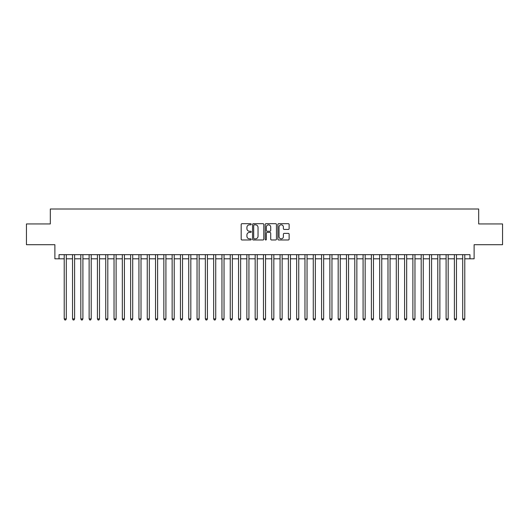 <?xml version="1.0" encoding="UTF-8"?>
<svg xmlns="http://www.w3.org/2000/svg" width="529" height="529" viewBox="0 0 529 529"><rect width="100%" height="100%" fill="white"/><g stroke="black" fill="none" stroke-linecap="round" stroke-linejoin="round"><path stroke-width="0.79" d="M251.215 224.256A0.569 0.569 0 0 0 250.647 223.688L241.991 223.688A0.813 0.813 0 0 0 241.178 224.501L241.178 239.168A0.813 0.813 0 0 0 241.991 239.981L250.647 239.981A0.569 0.569 0 0 0 251.215 239.412A0.569 0.569 0 0 0 250.647 238.844L249.529 238.844A2.605 2.605 0 0 1 246.917 236.232L246.917 235.008A2.605 2.605 0 0 1 249.529 232.403L250.647 232.403A0.569 0.569 0 0 0 251.215 231.834A0.569 0.569 0 0 0 250.647 231.266L249.529 231.266A2.605 2.605 0 0 1 246.917 228.654L246.917 227.43A2.605 2.605 0 0 1 249.529 224.825L250.647 224.825A0.569 0.569 0 0 0 251.215 224.256M288.312 229.427A0.813 0.813 0 0 0 289.132 228.614L289.132 224.501A0.813 0.813 0 0 0 288.312 223.688L278.697 223.688A0.813 0.813 0 0 0 277.884 224.501L277.884 239.168A0.813 0.813 0 0 0 278.697 239.981L288.312 239.981A0.813 0.813 0 0 0 289.132 239.168L289.132 234.195A0.813 0.813 0 0 0 288.312 233.382L284.199 233.382A0.813 0.813 0 0 0 283.385 234.195L283.385 236.661A2.182 2.182 0 0 1 281.203 238.844A2.182 2.182 0 0 1 279.028 236.661L279.028 227.007A2.182 2.182 0 0 1 281.203 224.825A2.182 2.182 0 0 1 283.385 227.007L283.385 228.614A0.813 0.813 0 0 0 284.199 229.427L288.312 229.427M59.036 258.813L59.036 254.661L469.964 254.661L469.964 258.813L474.116 258.813L474.116 244.702L502.55 244.702L502.55 223.946L478.685 223.946L478.685 209.001L50.315 209.001L50.315 223.946L26.45 223.946L26.45 244.702L54.884 244.702L54.884 258.813L64.221 258.813M263.786 224.501A0.813 0.813 0 0 0 262.973 223.688L253.358 223.688A0.813 0.813 0 0 0 252.545 224.501L252.545 239.168A0.813 0.813 0 0 0 253.358 239.981L262.973 239.981A0.813 0.813 0 0 0 263.786 239.168L263.786 224.501M266.027 223.688L275.642 223.688A0.813 0.813 0 0 1 276.455 224.501L276.455 239.168A0.813 0.813 0 0 1 275.642 239.981L271.529 239.981A0.813 0.813 0 0 1 270.716 239.168L270.716 233.216A0.813 0.813 0 0 0 269.896 232.403L267.171 232.403A0.813 0.813 0 0 0 266.351 233.216L266.351 239.412A0.569 0.569 0 0 1 265.783 239.981A0.569 0.569 0 0 1 265.214 239.412L265.214 224.501A0.813 0.813 0 0 1 266.027 223.688M66.297 258.813L72.526 258.813M74.602 258.813L80.825 258.813M82.901 258.813L89.13 258.813M91.206 258.813L97.429 258.813M99.505 258.813L105.734 258.813M107.804 258.813L114.033 258.813M116.109 258.813L122.331 258.813M124.408 258.813L130.637 258.813M132.713 258.813L138.935 258.813M141.012 258.813L147.241 258.813M149.317 258.813L155.539 258.813M157.616 258.813L163.845 258.813M165.921 258.813L172.143 258.813M174.22 258.813L180.449 258.813M182.518 258.813L188.747 258.813M190.824 258.813L197.046 258.813M199.122 258.813L205.351 258.813M207.428 258.813L213.65 258.813M215.726 258.813L221.955 258.813M224.032 258.813L230.254 258.813M232.33 258.813L238.559 258.813M240.635 258.813L246.858 258.813M248.934 258.813L255.163 258.813M257.233 258.813L263.462 258.813M265.538 258.813L271.767 258.813M273.837 258.813L280.066 258.813M282.142 258.813L288.365 258.813M290.441 258.813L296.67 258.813M298.746 258.813L304.969 258.813M307.045 258.813L313.274 258.813M315.35 258.813L321.572 258.813M323.649 258.813L329.878 258.813M331.954 258.813L338.176 258.813M340.253 258.813L346.482 258.813M348.551 258.813L354.78 258.813M356.857 258.813L363.079 258.813M365.155 258.813L371.384 258.813M373.461 258.813L379.683 258.813M381.759 258.813L387.988 258.813M390.065 258.813L396.287 258.813M398.363 258.813L404.592 258.813M406.669 258.813L412.891 258.813M414.967 258.813L421.196 258.813M423.266 258.813L429.495 258.813M431.571 258.813L437.794 258.813M439.87 258.813L446.099 258.813M448.175 258.813L454.398 258.813M456.474 258.813L462.703 258.813M464.779 258.813L469.964 258.813M254.251 224.825A0.569 0.569 0 0 0 253.682 225.394L253.682 238.268A0.569 0.569 0 0 0 254.251 238.844L255.434 238.844A2.605 2.605 0 0 0 258.04 236.232L258.04 227.43A2.605 2.605 0 0 0 255.434 224.825L254.251 224.825M270.716 227.047A2.182 2.182 0 0 0 268.534 224.865A2.182 2.182 0 0 0 266.351 227.047L266.351 230.446A0.813 0.813 0 0 0 267.171 231.266L269.896 231.266A0.813 0.813 0 0 0 270.716 230.446L270.716 227.047M66.297 254.661L66.297 318.914L64.221 318.914L64.221 254.661M66.297 318.914L65.675 319.999L64.842 319.999L64.221 318.914M74.602 254.661L74.602 318.914L72.526 318.914L72.526 254.661M74.602 318.914L73.974 319.999L73.147 319.999L72.526 318.914M82.901 254.661L82.901 318.914L80.825 318.914L80.825 254.661M82.901 318.914L82.279 319.999L81.446 319.999L80.825 318.914M91.206 254.661L91.206 318.914L89.13 318.914L89.13 254.661M91.206 318.914L90.578 319.999L89.751 319.999L89.13 318.914M99.505 254.661L99.505 318.914L97.429 318.914L97.429 254.661M99.505 318.914L98.883 319.999L98.05 319.999L97.429 318.914M107.804 254.661L107.804 318.914L105.734 318.914L105.734 254.661M107.804 318.914L107.182 319.999L106.355 319.999L105.734 318.914M116.109 254.661L116.109 318.914L114.033 318.914L114.033 254.661M116.109 318.914L115.487 319.999L114.654 319.999L114.033 318.914M124.408 254.661L124.408 318.914L122.331 318.914L122.331 254.661M124.408 318.914L123.786 319.999L122.959 319.999L122.331 318.914M132.713 254.661L132.713 318.914L130.637 318.914L130.637 254.661M132.713 318.914L132.091 319.999L131.258 319.999L130.637 318.914M141.012 254.661L141.012 318.914L138.935 318.914L138.935 254.661M141.012 318.914L140.39 319.999L139.557 319.999L138.935 318.914M149.317 254.661L149.317 318.914L147.241 318.914L147.241 254.661M149.317 318.914L148.689 319.999L147.862 319.999L147.241 318.914M157.616 254.661L157.616 318.914L155.539 318.914L155.539 254.661M157.616 318.914L156.994 319.999L156.161 319.999L155.539 318.914M165.921 254.661L165.921 318.914L163.845 318.914L163.845 254.661M165.921 318.914L165.293 319.999L164.466 319.999L163.845 318.914M174.22 254.661L174.22 318.914L172.143 318.914L172.143 254.661M174.22 318.914L173.598 319.999L172.765 319.999L172.143 318.914M182.518 254.661L182.518 318.914L180.449 318.914L180.449 254.661M182.518 318.914L181.897 319.999L181.07 319.999L180.449 318.914M190.824 254.661L190.824 318.914L188.747 318.914L188.747 254.661M190.824 318.914L190.202 319.999L189.369 319.999L188.747 318.914M199.122 254.661L199.122 318.914L197.046 318.914L197.046 254.661M199.122 318.914L198.501 319.999L197.674 319.999L197.046 318.914M207.428 254.661L207.428 318.914L205.351 318.914L205.351 254.661M207.428 318.914L206.806 319.999L205.973 319.999L205.351 318.914M215.726 254.661L215.726 318.914L213.65 318.914L213.65 254.661M215.726 318.914L215.105 319.999L214.278 319.999L213.65 318.914M224.032 254.661L224.032 318.914L221.955 318.914L221.955 254.661M224.032 318.914L223.41 319.999L222.577 319.999L221.955 318.914M232.33 254.661L232.33 318.914L230.254 318.914L230.254 254.661M232.33 318.914L231.709 319.999L230.875 319.999L230.254 318.914M240.635 254.661L240.635 318.914L238.559 318.914L238.559 254.661M240.635 318.914L240.007 319.999L239.181 319.999L238.559 318.914M248.934 254.661L248.934 318.914L246.858 318.914L246.858 254.661M248.934 318.914L248.313 319.999L247.479 319.999L246.858 318.914M257.233 254.661L257.233 318.914L255.163 318.914L255.163 254.661M257.233 318.914L256.611 319.999L255.785 319.999L255.163 318.914M265.538 254.661L265.538 318.914L263.462 318.914L263.462 254.661M265.538 318.914L264.917 319.999L264.083 319.999L263.462 318.914M273.837 254.661L273.837 318.914L271.767 318.914L271.767 254.661M273.837 318.914L273.215 319.999L272.389 319.999L271.767 318.914M282.142 254.661L282.142 318.914L280.066 318.914L280.066 254.661M282.142 318.914L281.521 319.999L280.687 319.999L280.066 318.914M290.441 254.661L290.441 318.914L288.365 318.914L288.365 254.661M290.441 318.914L289.819 319.999L288.993 319.999L288.365 318.914M298.746 254.661L298.746 318.914L296.67 318.914L296.67 254.661M298.746 318.914L298.125 319.999L297.291 319.999L296.67 318.914M307.045 254.661L307.045 318.914L304.969 318.914L304.969 254.661M307.045 318.914L306.423 319.999L305.59 319.999L304.969 318.914M315.35 254.661L315.35 318.914L313.274 318.914L313.274 254.661M315.35 318.914L314.722 319.999L313.895 319.999L313.274 318.914M323.649 254.661L323.649 318.914L321.572 318.914L321.572 254.661M323.649 318.914L323.027 319.999L322.194 319.999L321.572 318.914M331.954 254.661L331.954 318.914L329.878 318.914L329.878 254.661M331.954 318.914L331.326 319.999L330.499 319.999L329.878 318.914M340.253 254.661L340.253 318.914L338.176 318.914L338.176 254.661M340.253 318.914L339.631 319.999L338.798 319.999L338.176 318.914M348.551 254.661L348.551 318.914L346.482 318.914L346.482 254.661M348.551 318.914L347.93 319.999L347.103 319.999L346.482 318.914M356.857 254.661L356.857 318.914L354.78 318.914L354.78 254.661M356.857 318.914L356.235 319.999L355.402 319.999L354.78 318.914M365.155 254.661L365.155 318.914L363.079 318.914L363.079 254.661M365.155 318.914L364.534 319.999L363.707 319.999L363.079 318.914M373.461 254.661L373.461 318.914L371.384 318.914L371.384 254.661M373.461 318.914L372.839 319.999L372.006 319.999L371.384 318.914M381.759 254.661L381.759 318.914L379.683 318.914L379.683 254.661M381.759 318.914L381.138 319.999L380.311 319.999L379.683 318.914M390.065 254.661L390.065 318.914L387.988 318.914L387.988 254.661M390.065 318.914L389.443 319.999L388.61 319.999L387.988 318.914M398.363 254.661L398.363 318.914L396.287 318.914L396.287 254.661M398.363 318.914L397.742 319.999L396.909 319.999L396.287 318.914M406.669 254.661L406.669 318.914L404.592 318.914L404.592 254.661M406.669 318.914L406.041 319.999L405.214 319.999L404.592 318.914M414.967 254.661L414.967 318.914L412.891 318.914L412.891 254.661M414.967 318.914L414.346 319.999L413.513 319.999L412.891 318.914M423.266 254.661L423.266 318.914L421.196 318.914L421.196 254.661M423.266 318.914L422.645 319.999L421.818 319.999L421.196 318.914M431.571 254.661L431.571 318.914L429.495 318.914L429.495 254.661M431.571 318.914L430.95 319.999L430.117 319.999L429.495 318.914M439.87 254.661L439.87 318.914L437.794 318.914L437.794 254.661M439.87 318.914L439.249 319.999L438.422 319.999L437.794 318.914M448.175 254.661L448.175 318.914L446.099 318.914L446.099 254.661M448.175 318.914L447.554 319.999L446.721 319.999L446.099 318.914M456.474 254.661L456.474 318.914L454.398 318.914L454.398 254.661M456.474 318.914L455.853 319.999L455.026 319.999L454.398 318.914M464.779 254.661L464.779 318.914L462.703 318.914L462.703 254.661M464.779 318.914L464.158 319.999L463.325 319.999L462.703 318.914"/></g></svg>
